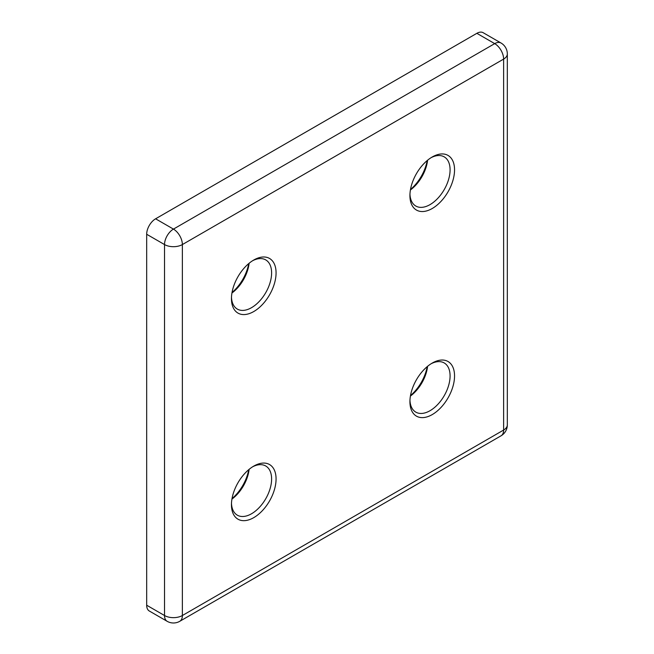 <?xml version="1.0" encoding="UTF-8"?>
<svg xmlns="http://www.w3.org/2000/svg" width="654" height="654" viewBox="0 0 654 654"><rect width="100%" height="100%" fill="white"/><g stroke="black" fill="none" stroke-linecap="round" stroke-linejoin="round"><path stroke-width="0.98" d="M410.508 189.472A31.547 18.214 120 0 0 427.201 160.549M427.593 160.222A28.392 16.391 -60 0 1 410.418 189.971M432.237 156.976L432.237 156.976A31.547 18.214 -60 0 1 454.546 169.86A31.547 18.214 -60 0 1 432.237 208.503A31.547 18.214 -60 0 1 409.927 195.62A31.547 18.214 -60 0 1 432.237 156.976L432.237 156.976M409.96 194.279A28.392 16.391 120 0 0 415.813 206.043A28.392 16.391 120 0 0 430.005 204.637A28.392 16.391 120 0 0 448.554 179.613A28.392 16.391 120 0 0 444.205 156.862A28.392 16.391 120 0 0 431.092 157.671M432.237 363.068L432.237 363.068A31.547 18.214 -60 0 1 454.546 375.944A31.547 18.214 -60 0 1 432.237 414.587A31.547 18.214 -60 0 1 409.927 401.711A31.547 18.214 -60 0 1 432.237 363.068L432.237 363.068M409.96 400.371A28.392 16.391 120 0 0 415.813 412.134A28.392 16.391 120 0 0 430.005 410.72A28.392 16.391 120 0 0 448.554 385.705A28.392 16.391 120 0 0 444.205 362.945A28.392 16.391 120 0 0 431.092 363.763M410.508 395.556A31.547 18.214 120 0 0 427.201 366.641M427.593 366.314A28.392 16.391 -60 0 1 410.418 396.062M253.76 466.106L253.76 466.106A31.547 18.214 -60 0 1 276.07 478.99A31.547 18.214 -60 0 1 253.76 517.633A31.547 18.214 -60 0 1 231.451 504.749A31.547 18.214 -60 0 1 253.76 466.106L253.76 466.106M231.483 503.408A28.392 16.391 120 0 0 237.328 515.172A28.392 16.391 120 0 0 251.528 513.766A28.392 16.391 120 0 0 270.077 488.742A28.392 16.391 120 0 0 265.728 465.991A28.392 16.391 120 0 0 252.616 466.801M232.031 498.601A31.547 18.214 120 0 0 248.724 469.686M249.117 469.359A28.392 16.391 -60 0 1 231.941 499.1M253.76 260.022L253.76 260.022A31.547 18.214 -60 0 1 276.07 272.898A31.547 18.214 -60 0 1 253.76 311.541A31.547 18.214 -60 0 1 231.451 298.665A31.547 18.214 -60 0 1 253.76 260.022L253.76 260.022M231.483 297.325A28.392 16.391 120 0 0 237.328 309.089A28.392 16.391 120 0 0 251.528 307.674A28.392 16.391 120 0 0 270.077 282.659A28.392 16.391 120 0 0 265.728 259.9A28.392 16.391 120 0 0 252.616 260.717M232.031 292.51A31.547 18.214 120 0 0 248.724 263.595M249.117 263.268A28.392 16.391 -60 0 1 231.941 293.017M146.676 234.263L146.676 605.22L164.522 615.52L164.522 244.563L146.676 234.263A12.622 7.284 -60 0 1 155.595 218.804L173.449 229.104L494.702 43.63L476.856 33.321L155.595 218.804M476.856 33.321A12.622 7.284 -60 0 1 483.167 32.7L501.013 43.001A12.622 7.284 -60 0 0 494.702 43.63A12.622 7.284 60 0 1 503.629 59.089L182.368 244.563L182.368 615.52L503.629 430.046L503.629 59.089A12.622 7.284 0 0 0 507.324 53.93A12.622 12.622 0 0 0 501.013 43.001M167.138 621.3A12.622 12.622 0 0 0 179.76 621.3A12.622 7.284 60 0 0 182.368 615.52A12.622 7.284 0 0 1 164.522 615.52A12.622 7.284 -60 0 0 167.138 621.3L149.292 611A12.622 7.284 -60 0 1 146.676 605.22M164.522 244.563A12.622 7.284 -60 0 1 173.449 229.104A12.622 7.284 60 0 1 182.368 244.563A12.622 7.284 0 0 1 164.522 244.563M507.324 424.896A12.622 7.284 0 0 1 503.629 430.046A12.622 7.284 60 0 1 501.013 435.826A12.622 12.622 0 0 0 507.324 424.896L507.324 53.93M179.76 621.3L501.013 435.826"/></g></svg>
